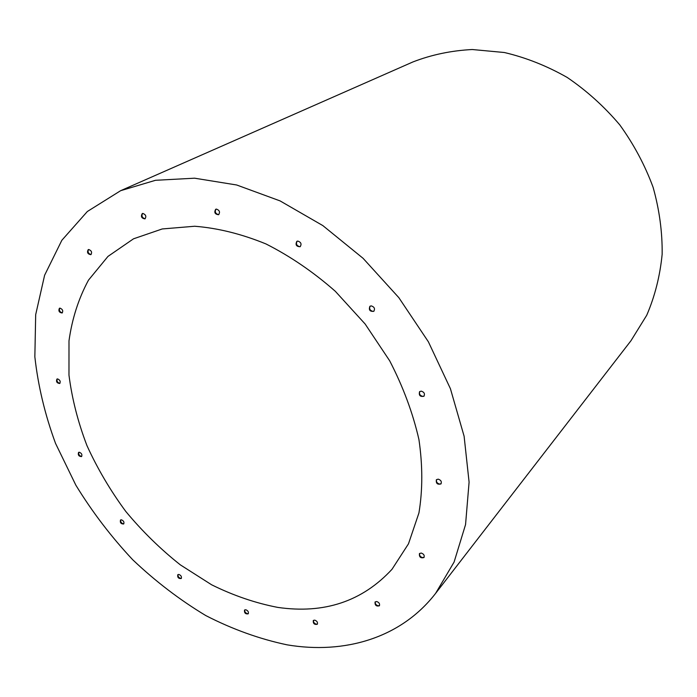 <?xml version="1.0" encoding="UTF-8"?>
<svg xmlns="http://www.w3.org/2000/svg" width="697" height="697" viewBox="0 0 697 697"><rect width="100%" height="100%" fill="white"/><g stroke="black" fill="none" stroke-linecap="round" stroke-linejoin="round"><path stroke-width="1.05" d="M424.133 396.018L422.748 396.401C419.925 395.582 418.949 393.953 419.821 391.496M373.993 311.115L372.912 311.393C369.915 310.496 369.001 308.745 370.168 306.131M300.381 246.529L299.666 246.677C296.6 245.701 295.755 243.88 297.122 241.214M218.841 214.545L218.396 214.624C215.399 213.604 214.598 211.783 215.992 209.161M145.22 218.701L144.924 218.736C142.101 217.734 141.317 215.983 142.571 213.474M91.124 254.483L90.863 254.518C88.249 253.551 87.474 251.896 88.528 249.543M62.381 312.779L62.094 312.814C59.681 311.907 58.905 310.357 59.742 308.161M441.149 483.666L439.615 484.075C437.01 483.309 436.008 481.801 436.618 479.553M424.133 557.251L422.626 557.626C420.213 556.868 419.228 555.465 419.672 553.401M379.525 605.519L378.157 605.806C375.91 605.048 374.96 603.715 375.308 601.799M317.457 623.989L316.281 624.19C314.155 623.432 313.241 622.142 313.554 620.313M248.376 613.56L247.4 613.691C245.353 612.924 244.481 611.652 244.795 609.875M181.386 578.283L180.601 578.371C178.571 577.595 177.735 576.314 178.092 574.528M123.857 523.743L123.23 523.804C121.182 523.011 120.372 521.696 120.799 519.866M81.741 456.352L81.261 456.396C79.144 455.568 78.343 454.2 78.874 452.283M59.968 383.263L59.594 383.298C57.354 382.444 56.57 380.989 57.232 378.95M57.598 378.915L56.91 379.081C55.96 381.686 56.893 383.15 59.707 383.489C60.77 381.529 60.073 380.004 57.598 378.915M79.345 452.24L78.552 452.431C77.803 455.01 78.778 456.404 81.497 456.587C82.42 454.74 81.697 453.285 79.345 452.24M121.409 519.805L120.494 520.04C119.901 522.654 120.947 523.97 123.622 524.005C124.432 522.219 123.7 520.816 121.409 519.805M178.868 574.441L177.796 574.711C177.352 577.412 178.476 578.693 181.168 578.554C181.9 576.794 181.142 575.417 178.868 574.441M245.762 609.736L244.516 610.075C244.185 612.916 245.405 614.17 248.167 613.848C248.864 612.062 248.062 610.694 245.762 609.736M314.722 620.121L313.293 620.539C313.04 623.554 314.364 624.8 317.257 624.285C317.937 622.447 317.091 621.053 314.722 620.121M376.668 601.511L375.056 602.034C374.838 605.266 376.267 606.521 379.342 605.815C380.039 603.863 379.142 602.435 376.668 601.511M421.162 553.035L419.428 553.636C419.141 557.095 420.648 558.393 423.942 557.539C424.717 555.439 423.793 553.941 421.162 553.035M438.134 479.135L436.383 479.771C435.886 483.43 437.411 484.807 440.957 483.927C441.889 481.653 440.948 480.05 438.134 479.135M60.029 308.135L59.411 308.283C58.252 310.949 59.149 312.517 62.103 312.988C63.349 310.897 62.66 309.276 60.029 308.135M88.772 249.509L88.197 249.657C86.803 252.445 87.683 254.117 90.837 254.675C92.283 252.427 91.595 250.702 88.772 249.509M142.859 213.43L142.249 213.587C140.646 216.549 141.543 218.309 144.932 218.875C146.57 216.471 145.873 214.659 142.859 213.43M216.418 209.091L215.687 209.283C213.97 212.472 214.929 214.284 218.562 214.72C220.313 212.176 219.599 210.302 216.418 209.091M297.819 241.066L296.835 241.354C295.206 244.813 296.303 246.599 300.128 246.712C301.836 244.098 301.069 242.207 297.819 241.066M371.222 305.87L369.898 306.305C368.582 309.973 369.872 311.655 373.758 311.332C375.247 308.736 374.402 306.915 371.222 305.87M421.188 391.122L419.568 391.697C418.697 395.443 420.143 396.959 423.924 396.253C425.109 393.796 424.194 392.08 421.188 391.122M287.129 644.847C259.554 639.027 232.458 629.278 205.824 615.59C179.835 599.951 155.475 581.35 132.744 559.778C111.215 536.821 92.248 511.955 75.842 485.164L55.542 443.405C44.965 414.637 38.065 385.772 34.85 356.82L35.686 314.661L44.608 275.254L61.85 240.282L87.343 211.505L120.642 190.69L155.492 180.296L194.62 178.197L236.692 184.993L280.055 200.893L322.85 225.601L363.076 258.308L398.823 297.636L428.385 341.8L450.428 388.726L464.106 436.209L469.09 482.132L465.552 524.597L454.087 562.07L435.599 593.391C400.967 638.191 344.414 654.518 287.129 644.847M120.642 190.69L412.938 61.937C431.513 54.741 451.299 50.593 472.278 49.522L504.349 52.51C525.974 57.598 546.927 65.91 567.201 77.445C586.708 90.706 604.221 106.51 619.746 124.841C633.808 144.331 644.917 165.137 653.089 187.258C659.397 209.719 662.42 232.057 662.15 254.274C660.015 276.003 654.875 296.33 646.729 315.253L630.977 340.72L435.599 593.391M277.781 607.401C255.477 603.097 233.425 595.569 211.644 584.8L180.331 564.858C160.467 549.114 142.275 531.306 125.774 511.432C110.431 490.644 97.502 468.715 86.977 445.653C77.994 422.216 71.991 398.719 68.977 375.143L68.994 340.816C72.07 318.764 78.569 298.534 88.484 280.142L107.974 256.409L133.519 238.81L162.227 228.956L194.69 226.246C217.847 228.076 241.598 233.974 265.958 243.933C290.196 256.182 313.31 271.961 335.309 291.285L365.123 323.992L389.684 360.802C403.136 386.809 412.885 413.051 418.932 439.528C422.73 465.561 422.73 490.043 418.932 512.957L408.486 543.817L392.002 569.292C362.283 601.415 324.201 614.118 277.781 607.401"/></g></svg>
